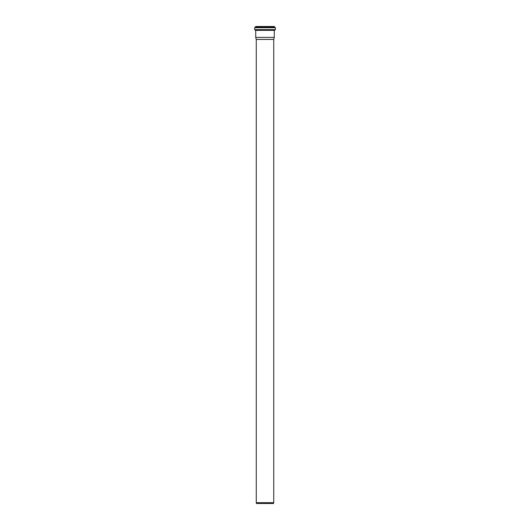 <?xml version="1.0" encoding="UTF-8"?>
<svg xmlns="http://www.w3.org/2000/svg" width="530" height="530" viewBox="0 0 530 530"><rect width="100%" height="100%" fill="white"/><g stroke="black" fill="none" stroke-linecap="round" stroke-linejoin="round"><path stroke-width="0.79" d="M273.738 502.685L256.262 502.685L256.48 503.5L273.52 503.5L273.738 502.685L273.738 39.439L256.262 39.439L256.262 502.685M275.355 29.634L275.355 27.726L274.202 26.5L255.798 26.5L254.645 27.726L254.645 29.634L255.069 30.097L274.931 30.097L275.355 29.634L254.645 29.634M273.738 39.439L274.282 37.398L274.282 30.362L274.931 30.097M274.282 37.398L255.718 37.398L255.718 30.362L274.282 30.362M274.321 26.619L255.679 26.619M274.321 26.984L255.679 26.984M274.52 27.215L255.48 27.215M274.944 27.268L255.056 27.268M275.355 27.726L254.645 27.726M274.494 30.13L255.069 30.097M256.262 39.439L255.718 37.398"/></g></svg>
